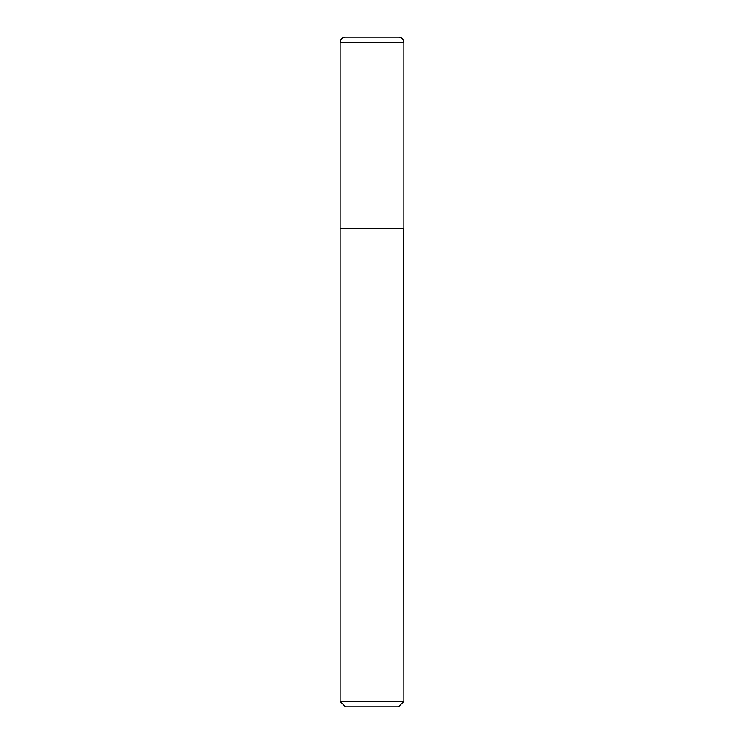 <?xml version="1.0" encoding="UTF-8"?>
<svg xmlns="http://www.w3.org/2000/svg" width="744" height="744" viewBox="0 0 744 744"><rect width="100%" height="100%" fill="white"/><g stroke="black" fill="none" stroke-linecap="round" stroke-linejoin="round"><path stroke-width="1.12" d="M340.12 42.52L340.12 228.529L403.88 228.529L403.88 42.52L340.12 42.52A5.32 5.32 0 0 1 345.439 37.2L398.561 37.2A5.32 5.32 0 0 1 403.88 42.52M403.88 228.799L340.12 228.799L340.12 701.397L403.88 701.397L403.611 228.529M403.88 701.397L398.486 706.8L345.514 706.8L340.12 701.397"/></g></svg>
